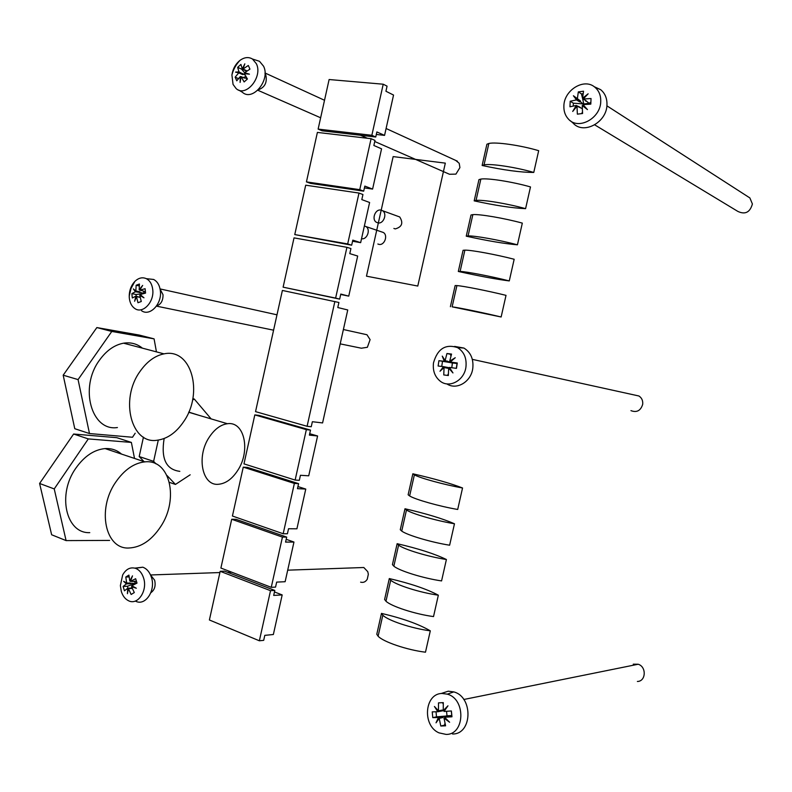 <?xml version="1.0" encoding="UTF-8"?>
<svg xmlns="http://www.w3.org/2000/svg" width="792" height="792" viewBox="0 0 792 792"><rect width="100%" height="100%" fill="white"/><g stroke="black" fill="none" stroke-linecap="round" stroke-linejoin="round"><path stroke-width="1.19" d="M361.538 238.699C367.122 239.996 370.963 229.314 365.904 226.552L364.379 225.968M381.487 231.848L383.298 232.472C388.318 235.204 384.506 245.688 378.982 244.381L377.853 244.015M378.002 222.899C383.605 224.166 387.555 213.543 382.516 210.702L380.863 210.068C375.22 208.85 371.339 219.473 376.398 222.285L378.002 222.899M397.95 216.325L399.722 216.968C403.504 222.988 402.019 226.967 395.257 228.918L393.881 228.442M307.098 426.284L311.246 426.749L312.365 421.72L322.582 422.928L347.747 309.959L337.788 307.534L338.907 302.485L282.388 290.446L255.539 411.642L307.098 426.284L334.868 301.475M383.219 84.209L329.116 79.527L318.127 129.106L371.854 135.293L383.219 84.209L387.07 86.16L385.932 91.248L393.545 95.06L384.556 135.392L376.319 134.452M384.556 135.392L376.873 131.937L375.745 137.016L322.136 130.809L318.127 129.106M371.854 135.293L375.745 137.016M364.419 187.892L372.596 189.08L381.566 148.827L373.864 145.48L374.992 140.402L371.092 138.689L317.394 132.412L306.435 181.893L359.756 189.664L371.092 138.689M372.596 189.08L364.825 186.09L363.696 191.159L310.484 183.378L306.435 181.893M359.756 189.664L363.696 191.159M358.994 193.06L305.702 185.189L294.763 234.581L347.678 243.936L358.994 193.06L362.944 194.535L361.815 199.604L369.607 202.485L360.657 242.659L352.549 241.233M360.657 242.659L352.796 240.134L351.668 245.193L294.763 234.581M347.678 243.936L351.668 245.193M346.926 247.322L294.03 237.877L283.11 287.169L335.62 298.089L346.926 247.322L350.915 248.569L349.787 253.628L357.677 256.034L348.747 296.129L340.699 294.466M348.747 296.129L340.788 294.06L339.659 299.119L283.11 287.169M335.62 298.089L339.659 299.119M309.702 433.709L317.592 435.976L308.722 475.804L300.435 475.289L299.327 480.308L295.129 480.071L306.346 429.64L254.816 414.909L243.976 463.874L295.129 480.071M254.816 414.909L259.063 415.414L310.504 430.096L309.385 435.125L317.592 435.976M306.346 429.64L310.504 430.096M297.931 486.565L305.762 489.07L296.911 528.808L288.536 528.749L287.427 533.759L283.18 533.749L294.377 483.427L243.253 467.141L232.422 516.018L283.18 533.749M243.253 467.141L247.54 467.428L298.574 483.655L297.465 488.664L305.762 489.07M294.377 483.427L298.574 483.655M286.189 539.312L293.961 542.045L285.13 581.714L276.665 582.11L275.547 587.1L271.26 587.327L282.437 537.105L231.7 519.265L220.899 568.052L271.26 587.327M231.7 519.265L236.036 519.334L286.684 537.095L285.565 542.104L293.961 542.045M282.437 537.105L286.684 537.095M274.468 591.951L282.18 594.921L273.695 595.426L274.804 590.436L270.517 590.674L220.176 571.299L209.395 619.978L259.36 640.787L270.517 590.674M282.18 594.921L273.359 634.511L264.805 635.352L263.696 640.342L259.36 640.787M220.176 571.299L224.552 571.151L274.804 590.436M144.035 461.627L139.194 456.548L143.451 437.135M169.409 482.368L175.448 484.437L190.169 474.804M139.194 456.548L153.618 461.35L156.034 463.904M166.983 475.477L175.448 484.437M158.291 440.095L153.618 461.35M192.822 398.614L194.268 399.029L192.545 400.059M211.127 418.899L194.268 399.029M179.824 471.349C166.092 469.616 160.865 458.677 164.142 438.53M188.763 412.097L198.544 415.176M209.237 437.214C196.04 456.637 202.277 486.308 218.562 484.268C225.869 483.546 232.294 478.863 237.847 470.24C250.747 450.777 244.48 421.037 227.433 423.72C220.651 424.67 214.592 429.165 209.237 437.214M66.092 540.599L51.638 534.768L39.6 483.466L73.616 434.026L116.82 437.679L131.373 442.421L88.308 438.907L54.232 488.921L66.092 540.599L109.613 540.421M39.6 483.466L54.232 488.921M73.616 434.026L88.308 438.907M134.521 458.439L131.373 442.421M89.773 532.64C66.003 533.798 56.905 494.396 75.933 468.052C84.427 456.123 94.149 449.638 105.089 448.579C111.434 448.232 116.909 450.064 121.513 454.083M160.627 526.71C179.21 499.247 170.131 458.825 144.807 461.875C133.957 463.082 124.265 469.834 115.731 482.13C96.634 509.325 105.366 549.509 128.938 548.005C141.035 547.401 151.599 540.302 160.627 526.71M89.486 433.541L74.775 428.71L63.182 375.19L96.852 327.571L139.293 335.075L154.084 338.867L111.791 331.442L78.071 379.596L89.486 433.541L132.511 437.253L135.194 433.214M63.182 375.19L78.071 379.596M96.852 327.571L111.791 331.442M156.44 351.866L154.084 338.867M117.414 427.541C91.565 431.66 78.972 387.605 99.495 360.162C106.425 350.549 114.454 344.886 123.582 343.183C130.72 342.085 136.996 343.748 142.421 348.163M183.823 421.403C203.752 393.01 191.496 347.688 164.003 353.866C154.955 355.697 146.946 361.568 139.986 371.478C119.394 399.772 131.551 444.728 157.202 440.223C167.459 438.827 176.329 432.551 183.823 421.403M241.035 76.804L240.352 76.507L240.105 82.427L241.075 76.616L244.441 78.101M245.094 75.052L238.986 71.884L235.541 72.112L238.739 72.854L235.155 77.171L236.758 80.814L240.352 76.507M244.768 77.814L247.411 78.992M245.49 73.775L241.54 69.102L237.65 67.34L238.986 71.884M241.075 76.616L244.124 81.942L247.431 79.022L244.381 73.686L249.44 74.171L244.619 72.716L249.945 69.132L248.312 65.469L242.995 69.062L244.827 63.835L242.273 68.954L240.926 64.419L237.65 67.34M233.046 84.388L236.125 88.565C245.867 97.822 263.102 76.883 256.361 63.726L252.49 59.034C248.579 56.737 244.391 57.192 239.946 60.41C235.531 64.013 232.858 68.864 231.917 74.963L233.046 84.388M254.786 59.776L259.489 61.291L263.568 66.211C270.676 80.012 252.549 101.911 242.312 92.199L238.649 90.05M258.242 89.833C264.875 87.437 267.389 82.457 265.775 74.903L265.003 73.606M455.717 160.42L459.212 163.3L459.914 167.607L455.925 174.121L449.49 174.26L374.745 141.501M244.619 72.716L247.342 73.943M242.273 68.954L246.53 71.31M246.431 71.26L246.916 70.834L242.995 69.062M242.134 68.577L241.54 69.102M242.906 73.646L240.332 73.567M238.739 72.854L242.669 74.606L243.144 74.181M243.134 77.527L245.956 76.586M238.441 78.616L235.155 77.171M143.352 290.971L139.719 290.179L142.669 285.417L139.164 289.724L139.877 289.872M141.52 295.762L139.758 295.386L143.986 297.812L140.174 294.565L145.57 293.089L145.104 288.704L139.719 290.179M143.392 291.258L145.372 291.694M139.164 289.724L139.441 284.011L136.135 285.249L135.858 290.951L133.333 288.912L135.442 291.773L131.888 293.624L132.056 295.792L132.343 297.98L135.897 296.149L134.62 301.247L136.452 296.614L137.966 302.722L141.283 301.505L139.758 295.386M152.727 289.476C152.044 284.209 149.916 280.606 146.342 278.675C142.431 276.952 138.61 277.853 134.878 281.398C131.215 285.308 129.324 290.218 129.215 296.129L129.324 298.138C129.898 302.93 131.739 306.395 134.838 308.533C142.728 314.335 154.499 301.94 152.727 289.476M147.51 278.794L153.628 279.457C157.38 281.477 159.628 285.249 160.35 290.773C162.231 303.841 149.856 316.81 141.55 310.721M156.549 305.989C160.954 304.425 163.112 300.663 163.023 294.733L160.103 289.1M364.389 334.175L366.953 334.739L370.102 339.639L367.379 347.282L361.37 348.213L340.194 343.867M131.888 293.624L136.026 294.495L143.54 293.594M136.204 296.208L136.026 294.495M135.442 291.773L140.085 292.486L140.016 291.852L135.858 290.951M144.312 293.396L140.085 292.486M138.491 291.515L139.6 292.664M136.452 296.614L140.154 297.386M136.135 285.249L139.234 285.932M144.58 293.327L143.124 290.921M139.927 297.337L135.897 296.149M132.086 588.03L127.74 588.248L127.433 593.683L128.403 588.604L132.254 588.426M135.986 583.575L126.671 582.952L123.651 581.348L126.403 583.882L123.116 586.446L124.443 590.802L127.74 588.248M129.076 576.913L125.789 577.031L126.671 582.952M136.016 583.556L134.076 581.229M128.403 588.604L131.145 594.485L134.303 592.564L131.541 586.674L136.323 588.238L131.809 585.753L137.006 583.09L135.65 578.714L130.462 581.377L132.502 575.863L129.799 581.021L128.918 575.091L125.789 577.031M121.315 591.466C122.75 595.94 125.116 599.019 128.433 600.692C137.778 605.84 147.985 590.486 143.52 577.804C141.867 572.844 139.154 569.676 135.382 568.28C130.185 566.933 125.948 569.151 122.661 574.952L120.374 585.635L121.315 591.466M134.868 568.131L142.788 567.201C146.758 568.656 149.609 571.972 151.361 577.16C156.064 590.456 145.332 606.533 135.511 601.138M150.856 592.723C154.648 589.971 155.905 585.793 154.628 580.17L150.579 575.061M360.053 567.646L363.805 567.508L367.775 571.695L368.339 574.279L367.25 579.259C365.548 581.932 363.33 582.892 360.617 582.15M133.264 586.605L131.541 586.674M129.799 581.021L130.581 580.991M134.224 581.229L136.422 581.407M134.303 581.486L130.462 581.377M136.838 582.645L135.907 583.219M129.462 582.843L131.175 583.417M126.403 583.882L130.71 583.694M123.116 586.446L127.393 586.258L135.868 583.219M127.393 586.258L127.997 588.238M442.302 710.909L442.223 710.068L438.471 710.85L434.432 706.484L437.847 711.741L444.728 710.404M437.847 711.741L432.224 711.869L432.788 717.641L438.422 717.522L436.036 722.809L439.213 718.344L440.798 726.017L445.599 725.828L444.005 718.136L449.608 722.245L444.629 717.255L451.965 716.79L451.381 710.968L444.055 711.444L447.965 705.811L443.263 710.622L443.292 702.623L438.511 702.87L438.471 710.85M443.223 704.029L442.51 702.672M441.075 710.305L441.599 710.949M442.035 693.465C424.542 693.455 421.978 725.611 438.956 732.847L446.114 734.412C465.023 734.837 466.023 698.97 447.322 694.158L442.035 693.465M441.015 693.564L448.222 691.188L453.776 691.901C473.408 696.901 472.378 734.441 452.529 733.996M633.253 664.181L638.194 664.24C646.678 666.755 646.005 681.447 637.382 681.466M440.798 726.017L444.51 725.165L444.985 723.353M445.421 725.135L444.51 725.165M439.213 718.344L442.966 717.532L442.877 716.681L438.422 717.522M446.698 716.8L446.965 715.79L442.877 716.681M442.174 716.711L441.52 717.839M444.629 717.255L451.737 715.572L436.521 716.829L436.026 711.8M432.788 717.641L436.521 716.829M446.549 711.295L446.995 715.78L451.767 715.572L451.301 710.968M445.203 717.879L444.005 718.136M443.263 710.622L444.797 710.305M447.777 367.468L443.51 366.656L440.005 371.24L444.065 367.528L447.658 368.25L447.777 367.468L449.717 367.864M451.757 367.726L452.47 362.954L445.104 360.588L442.263 356.123L444.312 361.3L438.917 360.687L438.125 366.023L443.51 366.656M447.104 367.379L446.49 368.023M450.925 356.113L450.509 354.291L446.955 353.519L445.104 360.588M451.796 367.726L452.4 362.488M447.44 375.418L448.341 373.913M444.065 367.528L443.758 374.933L448.341 375.537L448.658 368.122L452.965 372.933L449.45 367.419L456.469 368.369L457.271 362.983L450.252 362.043L455.242 357.717L449.698 361.162L451.549 354.073L446.955 353.519M433.491 362.865C432.6 370.715 434.867 376.834 440.283 381.219C449.44 388.575 464.35 380.457 465.943 366.993C466.825 358.162 464.023 351.707 457.528 347.609C445.55 343.698 437.54 348.777 433.491 362.865M454.618 346.411L463.944 348.064C470.755 352.351 473.705 359.103 472.784 368.339C471.161 381.892 456.538 390.486 446.827 383.873M634.313 394.97L638.956 396C641.807 397.921 643.045 400.702 642.688 404.336C640.698 410.702 636.788 412.8 630.947 410.642M450.034 368.399L448.658 368.122M449.698 361.162L450.915 361.429M453.153 362.657L457.033 363.528L456.321 368.349M453.143 362.706L450.252 362.043M452.499 362.964L457.162 363.538M451.44 354.41L450.509 354.291M447.391 361.073L448.569 362.132M444.312 361.3L447.896 362.053M438.917 360.687L452.47 362.954M442.49 361.429L441.738 366.439M580.209 107.326L576.269 105.465L572.705 111.444L577.002 106.187L582.269 108.603M583.862 104.534L580.447 101.782L580.486 100.97L573.398 95.743L576.517 99.901L570.2 101.237L569.953 106.781L576.269 105.465M583.852 105.564L583.813 106.514L583.823 105.534M577.002 106.187L577.358 114.147L582.575 113.504L582.219 105.524L587.456 109.603L583.021 104.613L590.802 104.128L591.04 98.535L583.268 99.03L588.139 93.802L582.536 98.307L581.457 93.901L578.328 91.902L577.318 98.99M583.892 104.534L582.546 98.317M581.684 113.593L582.457 112.009M563.874 106.079C563.716 111.345 565.24 115.691 568.468 119.127C578.299 130.482 600.732 118.414 600.742 101.366C600.871 95.278 598.871 90.516 594.723 87.09C583.932 77.755 563.914 90.308 563.874 106.079M583.407 98.861L582.536 98.307L583.536 91.209L578.328 91.902M594.178 86.684L600.643 89.654C604.989 93.248 607.098 98.238 606.969 104.603C606.959 122.453 583.437 135.026 573.131 123.126L570.438 120.81M747.985 196.713L749.885 197.941L752.4 203.99C750.024 212.375 745.163 214.85 737.827 211.395L594.723 124.869M585.377 107.296L582.219 105.524M585.367 107.484L585.991 107.979M585.674 100.544L589.07 103.277L589.03 104.198M585.644 101.119L586.417 101.02L583.268 99.03M589.07 103.277L590.842 102.316M589.07 103.297L583.922 103.96L573.358 103.188L570.2 101.237M583.1 93.684L581.457 93.901M577.249 98.931L579.685 101.881L580.447 101.782M576.517 99.901L579.685 101.881M573.358 103.188L573.23 106.029M430.303 630.838L425.482 652.202C407.009 649.965 383.219 641.866 378.111 636.214L376.784 634.273L381.477 613.394L382.823 615.216C388.011 620.562 411.85 628.472 430.303 630.838C418.869 624.155 402.593 618.344 381.477 613.394M438.342 595.198L433.521 616.582C415.087 614.137 391.208 606.345 385.971 601.217L384.605 599.475L389.298 578.566L390.703 580.199C396 585.011 419.938 592.604 438.342 595.198C426.789 589.02 410.444 583.486 389.298 578.566M446.401 559.508L441.57 580.922C423.166 578.249 399.208 570.784 393.852 566.171L392.436 564.617L397.138 543.688L398.584 545.124C404.009 549.42 428.026 556.697 446.401 559.508C434.719 553.856 418.305 548.579 397.138 543.688M454.469 523.769L449.628 545.213C431.264 542.312 407.207 535.174 401.732 531.086L400.277 529.719L404.989 508.761L406.474 510.008C412.018 513.78 436.135 520.73 454.469 523.769C442.659 518.631 426.165 513.632 404.989 508.761M462.548 487.981L457.697 509.464C439.372 506.335 415.226 499.514 409.632 495.95L408.127 494.782L412.85 473.794L414.374 474.853C420.047 478.091 444.243 484.724 462.548 487.981C450.608 483.368 434.046 478.635 412.85 473.794M450.391 306.702L455.143 285.565L456.915 285.595C463.241 285.991 487.931 290.882 506.019 295.357L501.138 316.988C483.021 312.652 458.39 307.563 452.133 306.841L501.138 316.988M458.311 271.468L463.072 250.302L464.884 250.133C471.339 249.995 496.119 254.559 514.166 259.261L509.276 280.922C491.198 276.358 466.478 271.597 460.103 271.418L458.311 271.468C479.625 276.17 496.614 279.319 509.276 280.922M466.24 236.184L471.002 214.998L472.864 214.632C479.447 213.959 504.306 218.186 522.324 223.116L517.433 244.807C499.396 240.016 474.576 235.59 468.072 235.937L466.24 236.184C487.575 240.857 504.643 243.738 517.433 244.807M474.18 200.861L478.952 179.635L480.853 179.081C487.555 177.863 512.513 181.774 530.491 186.932L525.591 208.652C507.593 203.623 482.684 199.525 476.051 200.416L474.18 200.861C495.535 205.504 512.672 208.108 525.591 208.652M482.13 165.478L486.902 144.233L488.852 143.481C495.683 141.728 520.74 145.302 538.679 150.688L533.768 172.438C515.8 167.191 490.802 163.419 484.051 164.845L482.13 165.478C503.504 170.102 520.72 172.428 533.768 172.438M445.322 163.132L393.149 156.598L366.478 276.17L417.78 286.051L445.322 163.132M365.904 226.552L383.298 232.472M382.516 210.702L399.722 216.968M227.433 423.72L188.694 412.266M144.807 461.875L105.089 448.579M164.003 353.866L123.582 343.183M239.946 60.41C235.996 64.588 233.323 69.439 231.917 74.963M252.49 59.034L259.489 61.291M257.806 90.248L320.641 117.78M360.499 135.254L367.339 138.254M265.003 72.983L324.512 100.267M386.09 128.502L457.449 161.212M134.878 281.398L131.046 288.437L129.215 296.129M146.342 278.675L153.628 279.457M160.063 288.922L276.992 314.82M343.391 329.522L366.953 334.739M156.45 306.128L273.587 330.185M122.661 574.952L120.374 585.635M135.382 568.28L142.788 567.201M150.53 574.972L219.899 572.547M227.492 572.279L231.571 572.131M287.694 570.171L363.805 567.508M447.322 694.158L453.776 691.901M463.765 699.494L638.194 664.24M457.528 347.609L463.944 348.064M472.339 359.36L638.956 396M594.723 87.09L600.643 89.654M606.89 105.821L749.885 197.941M382.823 615.216L378.111 636.214M390.703 580.199L385.971 601.217M398.584 545.124L393.852 566.171M406.474 510.008L401.732 531.086M414.374 474.853L409.632 495.95M456.915 285.595L452.133 306.841M464.884 250.133L460.103 271.418M472.864 214.632L468.072 235.937M480.853 179.081L476.051 200.416M488.852 143.481L484.051 164.845"/></g></svg>
